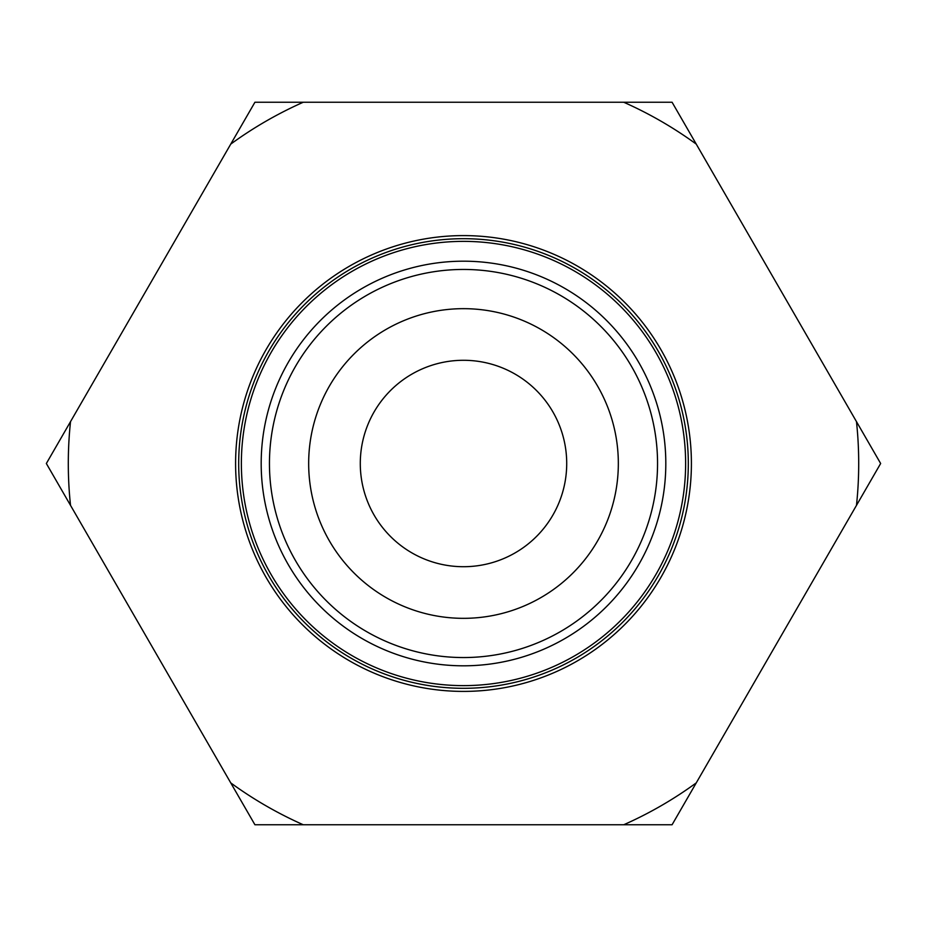 <?xml version="1.0" encoding="UTF-8"?>
<svg xmlns="http://www.w3.org/2000/svg" width="927" height="927" viewBox="0 0 927 927"><rect width="100%" height="100%" fill="white"/><g stroke="black" fill="none" stroke-linecap="round" stroke-linejoin="round"><path stroke-width="1.39" d="M856.478 421.634A395.203 395.203 0 0 1 856.478 505.366L672.075 824.763L254.925 824.763L46.35 463.5L254.925 102.237L672.075 102.237L880.65 463.5L856.478 505.366M463.5 235.597A227.903 227.903 0 0 1 691.403 463.5A227.903 227.903 0 0 1 463.5 691.403A227.903 227.903 0 0 1 235.597 463.5A227.903 227.903 0 0 1 463.5 235.597M463.5 238.691A224.809 224.809 0 0 1 688.309 463.5A224.809 224.809 0 0 1 463.5 688.309A224.809 224.809 0 0 1 238.691 463.5A224.809 224.809 0 0 1 463.5 238.691M261.205 466.084A202.306 202.306 0 0 1 460.916 261.205A202.306 202.306 0 0 1 665.795 460.916A202.306 202.306 0 0 1 466.084 665.795A202.306 202.306 0 0 1 261.205 466.084A202.306 202.306 0 0 0 466.084 665.795A202.306 202.306 0 0 0 665.795 460.916M685.609 460.661A222.121 222.121 0 0 0 460.661 241.391A222.121 222.121 0 0 0 241.391 466.339A222.121 222.121 0 0 0 466.339 685.609A222.121 222.121 0 0 0 685.609 460.661M618.332 463.5A154.832 154.832 0 0 1 463.5 618.332A154.832 154.832 0 0 1 308.668 463.5A154.832 154.832 0 0 1 463.5 308.668A154.832 154.832 0 0 1 618.332 463.5M388.934 392.133A103.221 103.221 0 0 1 534.867 388.934A103.221 103.221 0 0 1 538.066 534.867A103.221 103.221 0 0 1 392.133 538.066A103.221 103.221 0 0 1 388.934 392.133M70.522 505.366A395.203 395.203 0 0 1 70.522 421.634M303.268 824.763A395.203 395.203 0 0 1 230.753 782.898M230.753 144.102A395.203 395.203 0 0 1 303.268 102.237M696.247 782.898A395.203 395.203 0 0 1 623.732 824.763M623.732 102.237A395.203 395.203 0 0 1 696.247 144.102M657.533 461.02A194.044 194.044 0 0 0 461.02 269.467A194.044 194.044 0 0 0 269.467 465.98A194.044 194.044 0 0 0 465.98 657.533A194.044 194.044 0 0 0 657.533 461.02"/></g></svg>
